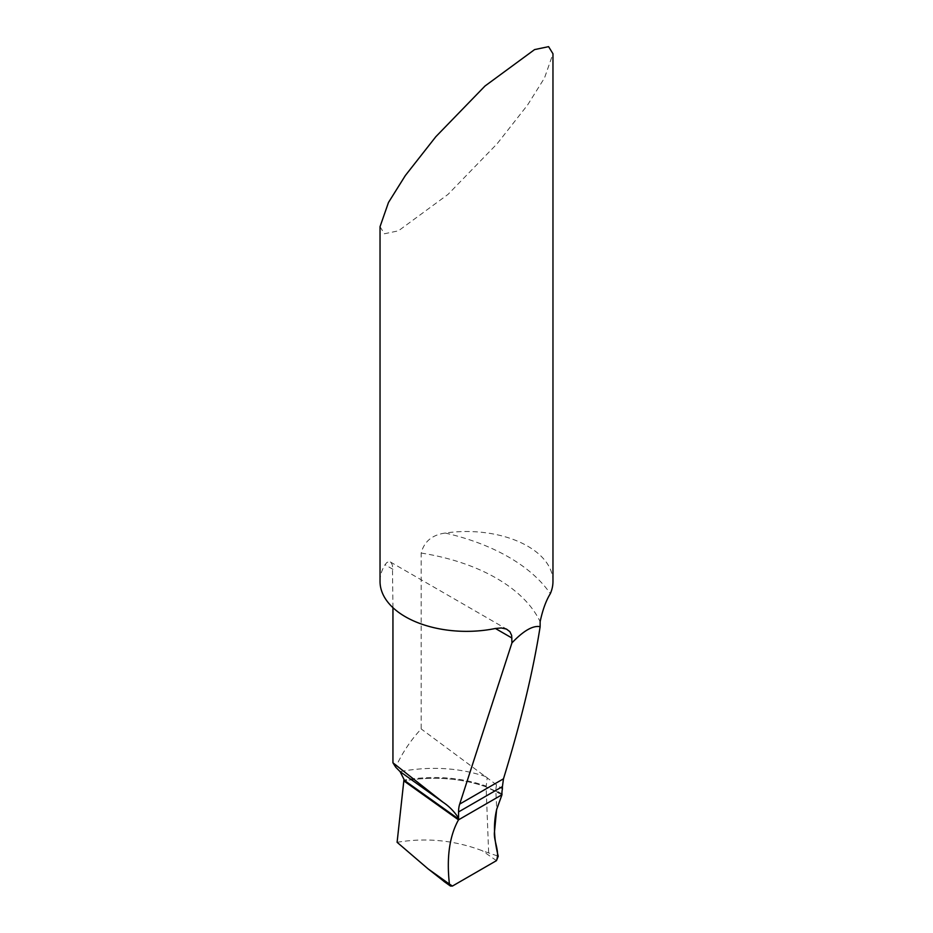 <?xml version="1.0" encoding="UTF-8"?>
<svg xmlns="http://www.w3.org/2000/svg" width="933" height="933" viewBox="0 0 933 933"><rect width="100%" height="100%" fill="white"/><g stroke="black" fill="none" stroke-linecap="round" stroke-linejoin="round"><path stroke-width="0.7" stroke-dasharray="4.67 3.5" d="M501.942 793.936L495.831 790.403A17.295 9.983 120 0 1 495.808 789.68L496.473 784.793L502.421 788.98M380.034 226.672L384.408 233.775L398.426 230.824L448.003 194.402L497.149 143.729L527.635 104.916L544.522 77.94L552.966 53.752M552.966 581.434A86.466 49.915 -0 0 0 527.635 546.143A86.466 49.915 -0 0 0 445.263 533.046C432.166 534.854 424.142 541.525 421.18 553.047L421.18 728.941C410.613 740.335 402.123 753.094 395.709 767.183M496.461 784.781L421.18 728.941M392.945 607.663L392.443 565.235L391.067 562.564L389.096 561.619L386.868 562.517L385.014 564.745A86.466 49.915 -0 0 0 380.034 581.434M495.831 790.403L495.866 791.219L501.977 794.741L486.105 786.881L487.248 777.725M486.105 786.881C460.867 778.052 433.437 776.046 403.826 780.874C433.437 776.046 460.867 778.052 486.105 786.881L495.866 791.219L496.718 809.331M397.096 842.301C426.218 837.461 454.604 840.271 482.233 850.709L498.245 856.214M452.435 886.058L445.239 882.338M488.635 852.435L486.07 786.076C460.879 777.259 433.495 775.253 403.919 780.058M445.263 533.046A186.752 107.82 180 0 1 508.683 557.083A186.752 107.82 180 0 1 550.318 593.691M421.18 553.047A169.468 97.837 180 0 1 496.461 578.262A169.468 97.837 180 0 1 540.137 621.716M392.945 569.317L385.014 564.745M485.86 776.629C459.094 767.672 430.486 765.993 400.047 771.591M496.461 860.646L482.233 850.709M390.321 561.958L507.389 629.553"/><path stroke-width="1.4" d="M400.047 771.591L442.977 802.205C449.03 806.182 454.219 811.465 458.558 818.054L458.5 819.85L501.977 794.741L496.718 809.331C493.3 823.163 493.802 838.79 498.245 856.214L496.461 860.646L452.435 886.058L450.417 886.023L449.414 884.076C446.464 857.439 449.484 836.038 458.5 819.85L403.826 780.874L403.966 779.323L400.047 771.591L395.709 767.183L392.945 762.797L392.945 607.663M511.937 642.895C523.53 630.72 532.93 625.308 540.137 626.673L540.137 621.716C542.633 609.972 546.027 600.63 550.318 593.691A86.466 49.915 -0 0 0 552.966 581.434L552.966 53.752L548.592 46.65L534.574 49.601L484.997 86.023L435.851 136.685L405.365 175.509L388.478 202.484L380.034 226.672L380.034 581.434A86.466 49.915 -0 0 0 405.365 616.736A86.466 49.915 -0 0 0 495.411 628.48L501.324 627.956L506.444 629.075L509.908 631.688L511.669 635.466L511.937 642.895L459.689 804.094A34.579 19.966 -120 0 0 458.558 811.932L502.421 786.601L502.421 788.98A17.295 9.983 120 0 0 501.931 793.213A17.295 9.983 120 0 0 501.942 793.936L501.977 794.741L458.5 819.85C449.484 836.026 446.464 857.439 449.414 884.087L452.435 886.058L496.461 860.646C500.123 850.966 493.125 840.435 494.537 831.35L496.636 809.401L501.977 794.741L458.5 819.85L403.826 780.874M458.558 811.932L458.558 818.054M392.945 762.797L442.977 802.205M502.421 786.601L503.482 778.81C520.894 722.095 533.116 671.387 540.137 626.673M445.239 882.338L428.084 868.868L397.096 842.301L403.919 780.058L458.535 818.999M495.411 628.48L511.937 638.02M459.689 804.094L503.482 778.81M428.084 868.868L449.414 884.076M450.312 885.953L443.758 881.277"/></g></svg>
